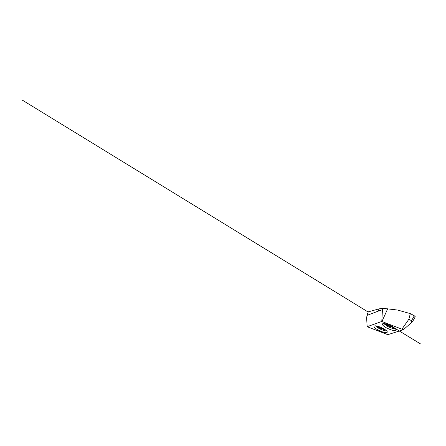 <?xml version="1.0" encoding="UTF-8"?>
<svg xmlns="http://www.w3.org/2000/svg" width="446" height="446" viewBox="0 0 446 446"><rect width="100%" height="100%" fill="white"/><g stroke="black" fill="none" stroke-linecap="round" stroke-linejoin="round"><path stroke-width="0.67" d="M367.153 326.701L387.808 334.667L403.379 329.728L381.787 321.454L367.153 326.701L366.629 317.847L367.019 315.383L378.42 311.046L378.894 308.894L382.779 308.298L382.439 309.736L378.42 311.046M377.94 329.934C383.069 332.471 386.203 333.207 387.334 332.136C387.334 331.255 386.007 330.062 383.365 328.557C378.671 326.193 375.565 325.385 374.043 326.121C373.67 326.957 374.969 328.234 377.94 329.934M392.001 326.361C387.195 323.941 384 323.116 382.423 323.896C382.032 324.766 383.337 326.065 386.348 327.799C391.61 330.402 394.827 331.144 396.003 330.012C396.003 329.109 394.671 327.888 392.001 326.361M385.74 323.852L388.115 325.563L393.84 327.498M377.366 326.126L379.663 327.749L385.143 329.644M368.268 311.871L378.894 308.894M368.34 311.687L367.019 315.383M382.779 308.298L397.498 310.026L410.326 313.61L414.295 315.785L411.524 320.702L408.865 319.247L410.326 313.61M381.943 321.482L387.713 308.727M382.439 309.736L381.787 321.454M408.865 319.247L402.024 328.992M414.295 315.785L415.298 316.777L412.951 320.936L411.513 322.525L411.524 320.702M411.513 322.525L403.379 329.728M395.379 328.786C393.305 328.813 390.59 327.949 387.234 326.188L383.755 323.551M394.559 328.039L387.68 325.675L384.859 323.668M385.857 330.168L379.245 327.86L376.496 325.931M386.693 330.915C384.675 330.904 382.044 330.051 378.81 328.356L375.387 325.797M415.298 316.777L412.951 320.936M368.179 312.022L22.317 100.127L368.173 312.027M390.077 325.396L420.455 343.872L390.451 325.569M368.268 311.765L366.969 315.506"/></g></svg>
